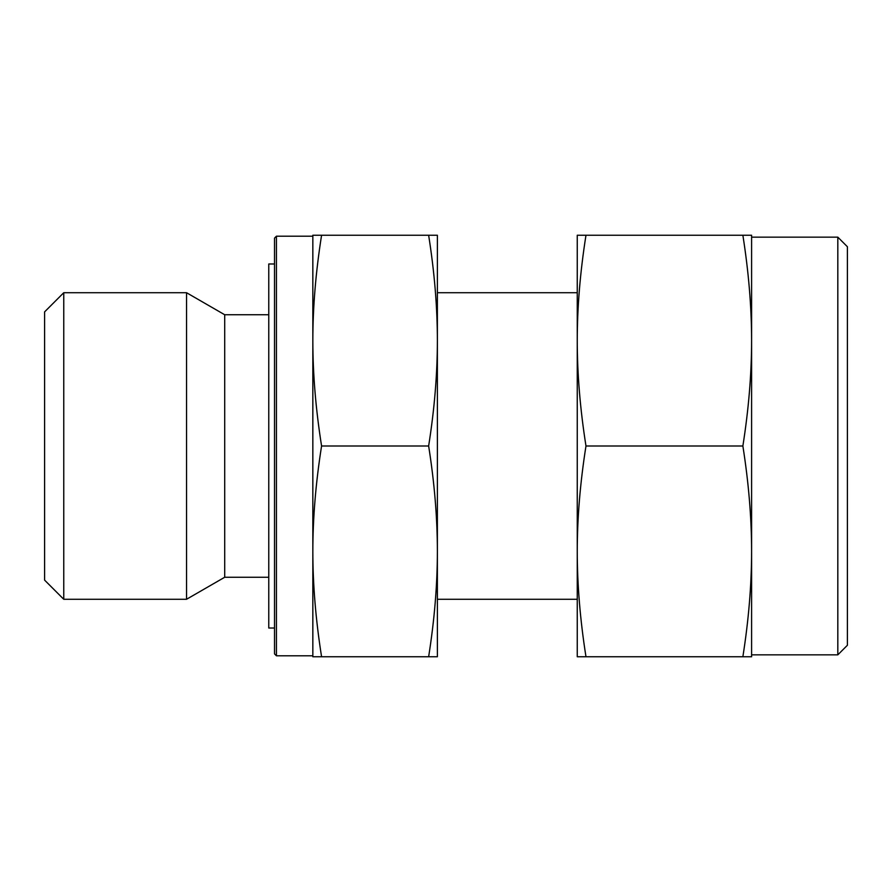 <?xml version="1.0" encoding="UTF-8"?>
<svg xmlns="http://www.w3.org/2000/svg" width="892" height="892" viewBox="0 0 892 892"><rect width="100%" height="100%" fill="white"/><g stroke="black" fill="none" stroke-linecap="round" stroke-linejoin="round"><path stroke-width="1.34" d="M63.756 292.721L44.6 311.877L44.6 580.123L63.756 599.279L63.756 292.721L186.54 292.721L186.54 599.279L224.706 577.247L224.706 314.753L186.54 292.721M276.431 236.202L274.524 238.119L274.524 653.881L276.431 655.798L276.431 236.202L312.836 236.202M428.639 656.757L437.381 656.757L437.381 340.621C437.359 374.149 434.449 409.272 428.639 446C434.449 482.728 437.359 517.851 437.381 551.379C437.359 584.907 434.449 620.029 428.639 656.757L321.577 656.757C315.768 620.029 312.858 584.907 312.836 551.379C312.858 517.851 315.768 482.728 321.577 446C315.768 409.272 312.858 374.149 312.836 340.621C312.858 307.093 315.768 271.971 321.577 235.243L312.836 235.243L312.836 656.757L321.577 656.757M274.524 628.024L268.771 628.024L268.771 263.976L274.524 263.976M428.639 446L321.577 446M428.639 235.243C434.449 271.971 437.359 307.093 437.381 340.621L437.381 235.243L321.577 235.243M837.822 237.16L847.4 246.738L847.4 645.262L837.822 654.839L837.822 237.16L751.599 237.16M742.869 656.757L751.599 656.757L751.599 340.621C751.577 374.149 748.667 409.272 742.869 446C748.667 482.728 751.577 517.851 751.599 551.379C751.577 584.907 748.667 620.029 742.869 656.757L585.977 656.757C580.179 620.029 577.269 584.907 577.247 551.379C577.269 517.851 580.179 482.728 585.977 446C580.179 409.272 577.269 374.149 577.247 340.621C577.269 307.093 580.179 271.971 585.977 235.243L577.247 235.243L577.247 656.757L585.977 656.757M742.869 446L585.977 446M742.869 235.243C748.667 271.971 751.577 307.093 751.599 340.621L751.599 235.243L585.977 235.243M224.706 314.753L268.771 314.753M437.381 292.721L577.247 292.721M437.381 599.279L577.247 599.279M276.431 655.798L312.836 655.798M224.706 577.247L268.771 577.247M63.756 599.279L186.54 599.279M751.599 654.839L837.822 654.839"/></g></svg>
